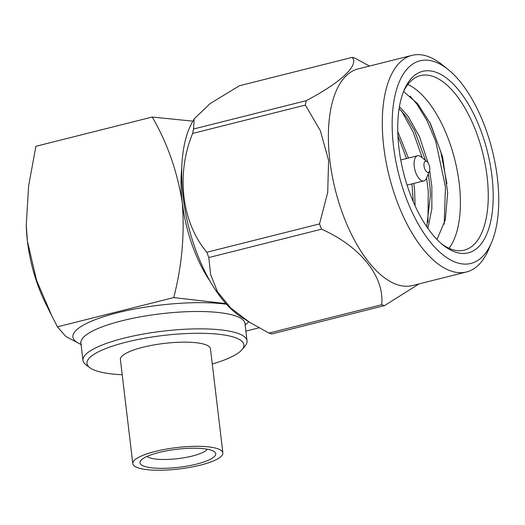 <?xml version="1.0" encoding="UTF-8"?>
<svg xmlns="http://www.w3.org/2000/svg" width="525" height="525" viewBox="0 0 525 525"><rect width="100%" height="100%" fill="white"/><g stroke="black" fill="none" stroke-linecap="round" stroke-linejoin="round"><path stroke-width="0.79" d="M132.812 463.647L120.396 359.494A45.353 10.769 -6.8 0 1 142.885 347.268A45.353 10.769 -6.8 0 1 210.459 348.751L222.882 452.911A45.353 10.769 -6.8 0 1 179.123 468.976A45.353 10.769 -6.8 0 1 132.812 463.647A45.353 10.769 -6.8 0 1 155.302 451.428A45.353 10.769 -6.8 0 1 222.882 452.911M147.098 456.402A30.955 7.35 173.2 0 0 177.89 458.633A30.955 7.35 173.2 0 0 207.296 449.229M158.885 452.517A38.154 9.063 -6.8 0 1 214.325 451.697A38.154 9.063 -6.8 0 1 178.92 467.276A38.154 9.063 -6.8 0 1 140.851 460.464A38.154 9.063 -6.8 0 1 158.885 452.517M212.284 364.009A79.013 18.762 173.2 0 0 242.045 349.604A79.013 18.762 173.2 0 0 211.838 333.67A79.013 18.762 173.2 0 0 126.157 342.182A79.013 18.762 173.2 0 0 89.9 367.749A79.013 18.762 173.2 0 0 122.213 374.745M51.069 314.409L45.944 304.159A93.588 43.247 -104.1 0 1 27.438 241.402A93.588 43.247 -104.1 0 1 26.276 225.96A93.588 43.247 -104.1 0 1 26.25 224.969M89.9 367.749L86.041 364.895A82.609 19.615 -6.8 0 1 82.983 360.432A82.609 19.615 -6.8 0 1 123.953 338.166A82.609 19.615 -6.8 0 1 247.039 340.869A82.609 19.615 -6.8 0 1 245.123 345.929L242.045 349.604M81.434 344.741L65.835 336.492L57.448 326.832L51.962 316.201L36.54 280.232L27.438 241.402L26.263 225.323L28.639 185.738L35.923 146.291L152.217 117.042C167.285 142.892 177.293 171.367 182.227 202.466C184.793 233.979 181.965 265.683 173.742 297.583L225.927 303.608M57.448 326.832L173.742 297.583M192.878 121.15L152.217 117.042M245.877 331.118L258.956 327.83M181.762 167.934A93.588 43.247 75.9 0 0 182.227 202.466A93.588 43.247 75.9 0 0 210.381 281.722M249.375 322.153L241.27 317.021A111.674 51.601 -104.1 0 1 188.606 226.702A111.674 51.601 -104.1 0 1 192.275 122.22L194.165 118.873L193.502 129.032A128.244 59.259 75.9 0 0 192.642 133.435C175.954 173.821 181.486 222.088 206.811 252.262A128.244 59.259 75.9 0 0 208.825 257.545L210.63 274.647L217.501 291.795L230.724 307.991L249.375 322.16L268.944 333.08A128.244 59.259 75.9 0 0 271.825 333.952L384.543 305.603A128.244 59.259 -104.1 0 1 381.668 304.73C384.74 277.016 360.603 246.507 321.549 229.189A128.244 59.259 -104.1 0 1 319.528 223.912L327.705 192.465L328.604 160.433L320.309 130.633L305.36 105.085A128.244 59.259 -104.1 0 1 306.226 100.682C340.817 82.55 359.474 65.054 352.17 57.389A128.244 59.259 -104.1 0 1 355.051 58.262L369.495 66.058M399.433 106.621L408.148 116.393L419.547 136.789L428.046 162.829M429.653 170.474L431.832 186.592L431.865 208.819L427.908 228.395M397.747 131.572L408.443 158.051M413.825 183.422L414.638 190.916L415.091 205.826M410.11 96.101L417.001 104.258L427.055 120.717L435.73 141.369L445.462 186.946L444.196 224.182M401.592 111.083L413.149 131.978L422.258 157.848M426.576 177.903L428.262 191.277L427.96 222.206M399.118 108.524L406.291 116.858L414.56 130.548L425.499 160.447M428.302 173.834L429.975 187.058L430.428 195.143L426.746 226.715M397.911 135.968L406.586 158.517M411.967 183.888L413.273 201.725M429.758 122.266L440.875 151.994L446.913 183.737M436.984 239.472L445.305 219.909L447.681 192.832L442.614 156.962L430.487 123.683L417.598 103.688L403.574 91.54M449.019 248.286A89.985 41.58 75.9 0 0 454.821 159.751A89.985 41.58 75.9 0 0 407.827 84.492M441.571 243.81A89.985 41.58 75.9 0 0 464.303 250.156A89.985 41.58 75.9 0 0 482.678 152.742A89.985 41.58 75.9 0 0 420.407 75.613A89.985 41.58 75.9 0 0 403.377 91.96M352.17 57.389L239.452 85.739L210.19 103.537L194.165 118.873M393.52 146.317A104.475 48.274 75.9 0 0 437.568 250.051A104.475 48.274 75.9 0 0 491.597 242.452A104.475 48.274 75.9 0 0 448.094 69.49A104.475 48.274 75.9 0 0 393.52 146.317M398.934 147.965A93.588 43.247 -104.1 0 1 404.119 90.136A93.588 43.247 -104.1 0 1 462.538 95.176A93.588 43.247 -104.1 0 1 492.174 212.986A93.588 43.247 -104.1 0 1 443.087 245.07A93.588 43.247 -104.1 0 1 398.934 147.965M491.597 242.452L488.585 249.546A111.674 51.601 -104.1 0 1 466.502 271.963A111.674 51.601 -104.1 0 1 383.749 146.79A111.674 51.601 -104.1 0 1 412.02 55.361A111.674 51.601 -104.1 0 1 442.083 64.667L448.094 69.49M412.02 55.361L358.102 68.919A111.674 51.601 75.9 0 0 329.831 160.348A111.674 51.601 75.9 0 0 412.584 285.528L466.502 271.963M419.002 283.913L384.543 305.603M192.642 133.435L305.36 105.085M319.528 223.912L206.811 252.262M306.226 100.682L193.502 129.032M208.825 257.545L321.549 229.189M381.668 304.73L268.944 333.08M424.016 165.907A5.762 2.664 75.9 0 0 426.444 171.623A5.762 2.664 75.9 0 0 429.417 171.209A5.762 2.664 75.9 0 0 427.022 161.674A5.762 2.664 75.9 0 0 424.016 165.907M429.417 171.209L426.405 178.303A12.961 5.985 -104.1 0 1 423.846 180.902A12.961 5.985 -104.1 0 1 414.245 166.379A12.961 5.985 -104.1 0 1 417.526 155.768A12.961 5.985 -104.1 0 1 421.011 156.85L427.022 161.674M247.039 340.869L244.972 323.512A82.609 19.615 173.2 0 0 121.879 320.808A82.609 19.615 173.2 0 0 80.916 343.068L80.699 342.385M81.08 344.433A89.808 21.328 -6.8 0 1 117.475 312.775A89.808 21.328 -6.8 0 1 226.498 304.244M248.732 321.746A89.808 21.328 -6.8 0 1 245.136 324.87M82.983 360.432L80.916 343.068M26.276 225.96L26.257 225.323M245.024 322.79L244.972 323.512M417.526 155.768L400.759 159.987M423.846 180.902L407.078 185.122"/></g></svg>
